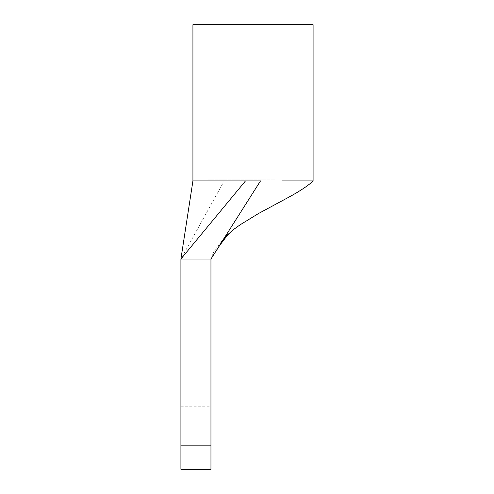 <?xml version="1.0" encoding="UTF-8"?>
<svg xmlns="http://www.w3.org/2000/svg" width="494" height="494" viewBox="0 0 494 494"><rect width="100%" height="100%" fill="white"/><g stroke="black" fill="none" stroke-linecap="round" stroke-linejoin="round"><path stroke-width="0.37" stroke-dasharray="2.47 1.85" d="M180.909 469.3L180.909 445.15L210.95 445.15L210.95 469.3M192.926 180.909L224.202 180.909L180.909 259.017L245.499 180.909L260.517 180.909L210.95 259.017L180.909 259.017L180.909 445.15M224.9 237.034L213.964 251.23L210.95 259.017L210.95 445.15M180.909 355.149L180.909 304.076L180.909 355.149M210.95 355.149L210.95 304.076L210.95 355.149M313.091 180.909L294.165 180.909M287.434 180.909L281.815 180.909M224.202 180.909L245.499 180.909M274.608 24.7L207.949 24.7L274.608 24.7M274.608 179.106L207.949 179.106L274.608 179.106M313.091 24.7L192.926 24.7M180.909 406.216L210.95 406.216M180.909 304.076L210.95 304.076M298.067 179.106L298.067 24.7M207.949 179.106L207.949 24.7"/><path stroke-width="0.74" d="M180.909 445.15L180.909 259.017L245.499 180.909L192.926 180.909L180.909 259.017L210.95 259.017L210.95 469.3L180.909 469.3L180.909 445.15L210.95 445.15M281.815 180.909L313.091 180.909L313.091 24.7L192.926 24.7L192.926 180.909M294.165 180.909L287.434 180.909M245.499 180.909L260.517 180.909L210.95 259.017M214.396 253.583L219.756 245.339L226.765 236.12C230.939 231.779 233.576 229.309 234.675 228.722L240.028 224.863L258.393 213.581L287.99 197.631C298.203 192.129 308.694 185.485 313.091 180.909M214.39 253.595C218.805 246.438 222.769 240.769 226.271 236.583C232.18 230.087 232.73 230.439 234.65 228.734L224.9 237.034"/></g></svg>
